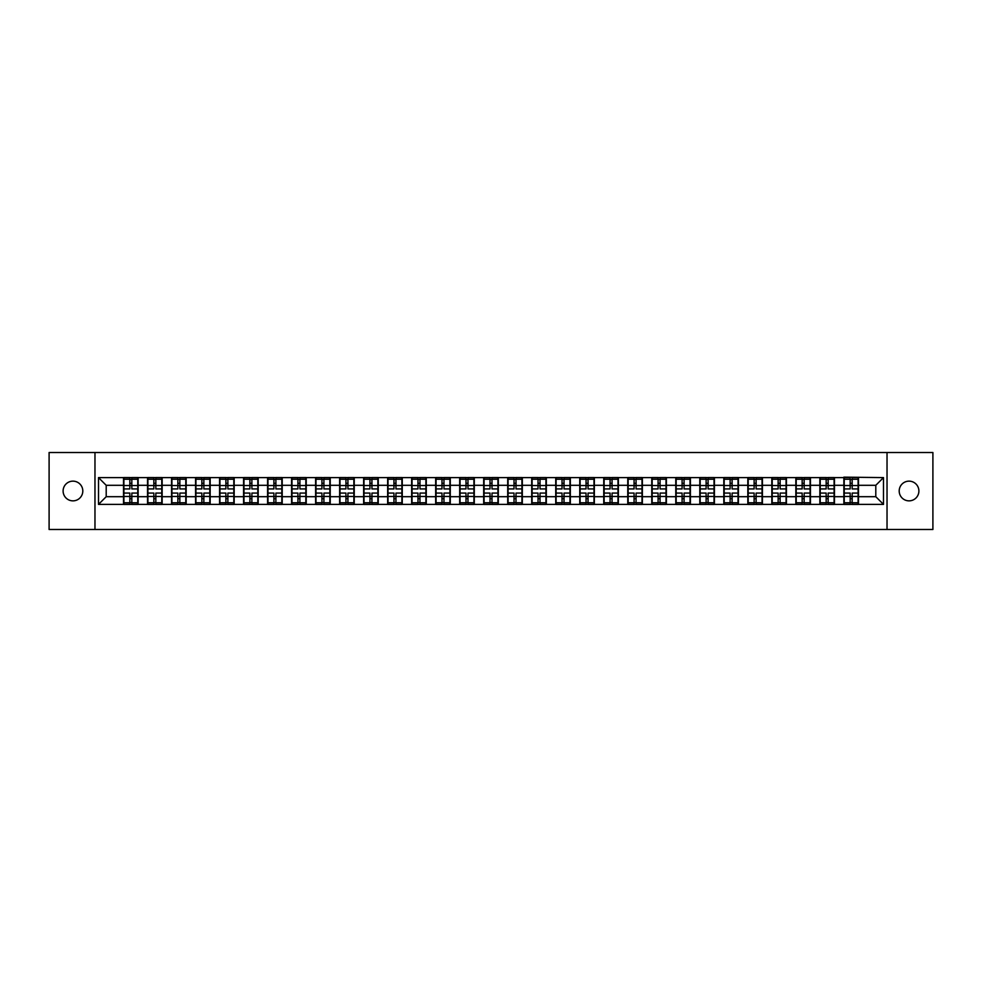 <?xml version="1.0" encoding="UTF-8"?>
<svg xmlns="http://www.w3.org/2000/svg" width="982" height="982" viewBox="0 0 982 982"><rect width="100%" height="100%" fill="white"/><g stroke="black" fill="none" stroke-linecap="round" stroke-linejoin="round"><path stroke-width="1.47" d="M909.037 500.857A9.857 9.857 0 0 1 899.193 491A9.857 9.857 0 0 1 909.037 481.143A9.857 9.857 0 0 1 918.894 491A9.857 9.857 0 0 1 909.037 500.857M72.963 500.857A9.857 9.857 0 0 1 63.106 491A9.857 9.857 0 0 1 72.963 481.143A9.857 9.857 0 0 1 82.807 491A9.857 9.857 0 0 1 72.963 500.857M887.028 529.482L932.9 529.482L932.9 452.518L887.028 452.518L887.028 529.482L94.972 529.482L94.972 452.518L49.1 452.518L49.1 529.482L94.972 529.482M887.028 452.518L94.972 452.518M875.797 496.696L875.797 485.304L858.477 485.304L858.477 496.696L875.797 496.696L883.493 504.392L883.493 477.608L843.857 477.142L843.857 485.304L834.467 485.304L834.467 496.696L843.857 496.696L843.857 485.304M883.493 504.392L98.507 504.392L98.507 477.608L123.523 477.608L123.523 485.304L106.203 485.304L106.203 496.696L123.523 496.696L123.523 485.304M843.857 477.608L123.523 477.608M843.857 496.696L843.857 504.392M834.467 496.696L834.467 504.392M834.467 477.608L834.467 485.304M810.457 496.696L819.847 496.696L819.847 485.304L810.457 485.304L810.457 504.392M819.847 496.696L819.847 504.392M819.847 477.608L819.847 485.304M810.457 477.608L810.457 485.304M786.447 496.696L795.837 496.696L795.837 485.304L786.447 485.304L786.447 504.392M795.837 496.696L795.837 504.392M795.837 477.608L795.837 485.304M786.447 477.608L786.447 485.304M762.437 496.696L771.827 496.696L771.827 485.304L762.437 485.304L762.437 504.392M771.827 496.696L771.827 504.392M771.827 477.608L771.827 485.304M762.437 477.608L762.437 485.304M738.427 496.696L747.818 496.696L747.818 485.304L738.427 485.304L738.427 504.392M747.818 496.696L747.818 504.392M747.818 477.608L747.818 485.304M738.427 477.608L738.427 485.304M714.417 496.696L723.808 496.696L723.808 485.304L714.417 485.304L714.417 504.392M723.808 496.696L723.808 504.392M723.808 477.608L723.808 485.304M714.417 477.608L714.417 485.304M690.407 496.696L699.785 496.696L699.785 485.304L690.407 485.304L690.407 504.392M699.785 496.696L699.785 504.392M699.785 477.608L699.785 485.304M690.407 477.608L690.407 485.304M666.385 496.696L675.776 496.696L675.776 485.304L666.385 485.304L666.385 504.392M675.776 496.696L675.776 504.392M675.776 477.608L675.776 485.304M666.385 477.608L666.385 485.304M642.375 496.696L651.766 496.696L651.766 485.304L642.375 485.304L642.375 504.392M651.766 496.696L651.766 504.392M651.766 477.608L651.766 485.304M642.375 477.608L642.375 485.304M618.365 496.696L627.756 496.696L627.756 485.304L618.365 485.304L618.365 504.392M627.756 496.696L627.756 504.392M627.756 477.608L627.756 485.304M618.365 477.608L618.365 485.304M594.356 496.696L603.746 496.696L603.746 485.304L594.356 485.304L594.356 504.392M603.746 496.696L603.746 504.392M603.746 477.608L603.746 485.304M594.356 477.608L594.356 485.304M570.346 496.696L579.736 496.696L579.736 485.304L570.346 485.304L570.346 504.392M579.736 496.696L579.736 504.392M579.736 477.608L579.736 485.304M570.346 477.608L570.346 485.304M546.336 496.696L555.726 496.696L555.726 485.304L546.336 485.304L546.336 504.392M555.726 496.696L555.726 504.392M555.726 477.608L555.726 485.304M546.336 477.608L546.336 485.304M522.326 496.696L531.716 496.696L531.716 485.304L522.326 485.304L522.326 504.392M531.716 496.696L531.716 504.392M531.716 477.608L531.716 485.304M522.326 477.608L522.326 485.304M498.316 496.696L507.706 496.696L507.706 485.304L498.316 485.304L498.316 504.392M507.706 496.696L507.706 504.392M507.706 477.608L507.706 485.304M498.316 477.608L498.316 485.304M474.294 496.696L483.684 496.696L483.684 485.304L474.294 485.304L474.294 504.392M483.684 496.696L483.684 504.392M483.684 477.608L483.684 485.304M474.294 477.608L474.294 485.304M450.284 496.696L459.674 496.696L459.674 485.304L450.284 485.304L450.284 504.392M459.674 496.696L459.674 504.392M459.674 477.608L459.674 485.304M450.284 477.608L450.284 485.304M426.274 496.696L435.664 496.696L435.664 485.304L426.274 485.304L426.274 504.392M435.664 496.696L435.664 504.392M435.664 477.608L435.664 485.304M426.274 477.608L426.274 485.304M402.264 496.696L411.654 496.696L411.654 485.304L402.264 485.304L402.264 504.392M411.654 496.696L411.654 504.392M411.654 477.608L411.654 485.304M402.264 477.608L402.264 485.304M378.254 496.696L387.645 496.696L387.645 485.304L378.254 485.304L378.254 504.392M387.645 496.696L387.645 504.392M387.645 477.608L387.645 485.304M378.254 477.608L378.254 485.304M354.244 496.696L363.635 496.696L363.635 485.304L354.244 485.304L354.244 504.392M363.635 496.696L363.635 504.392M363.635 477.608L363.635 485.304M354.244 477.608L354.244 485.304M330.234 496.696L339.625 496.696L339.625 485.304L330.234 485.304L330.234 504.392M339.625 496.696L339.625 504.392M339.625 477.608L339.625 485.304M330.234 477.608L330.234 485.304M306.224 496.696L315.615 496.696L315.615 485.304L306.224 485.304L306.224 504.392M315.615 496.696L315.615 504.392M315.615 477.608L315.615 485.304M306.224 477.608L306.224 485.304M282.215 496.696L291.593 496.696L291.593 485.304L282.215 485.304L282.215 504.392M291.593 496.696L291.593 504.392M291.593 477.608L291.593 485.304M282.215 477.608L282.215 485.304M258.192 496.696L267.583 496.696L267.583 485.304L258.192 485.304L258.192 504.392M267.583 496.696L267.583 504.392M267.583 477.608L267.583 485.304M258.192 477.608L258.192 485.304M234.182 496.696L243.573 496.696L243.573 485.304L234.182 485.304L234.182 504.392M243.573 496.696L243.573 504.392M243.573 477.608L243.573 485.304M234.182 477.608L234.182 485.304M210.173 496.696L219.563 496.696L219.563 485.304L210.173 485.304L210.173 504.392M219.563 496.696L219.563 504.392M219.563 477.608L219.563 485.304M210.173 477.608L210.173 485.304M186.163 496.696L195.553 496.696L195.553 485.304L186.163 485.304L186.163 504.392M195.553 496.696L195.553 504.392M195.553 477.608L195.553 485.304M186.163 477.608L186.163 485.304M162.153 496.696L171.543 496.696L171.543 485.304L162.153 485.304L162.153 504.392M171.543 496.696L171.543 504.392M171.543 477.608L171.543 485.304M162.153 477.608L162.153 485.304M138.143 496.696L147.533 496.696L147.533 485.304L138.143 485.304L138.143 504.392M147.533 496.696L147.533 504.392M147.533 477.608L147.533 485.304M138.143 477.608L138.143 485.304M123.523 496.696L123.523 504.392M106.203 496.696L98.507 504.392M98.507 477.608L106.203 485.304M858.477 496.696L858.477 504.392M858.477 477.608L858.477 485.304M883.493 477.608L875.797 485.304M123.904 485.538L129.833 485.538L129.833 477.534L123.904 477.534L123.904 493.074L129.833 493.074L129.833 496.462L131.834 496.438L131.834 493.074L137.762 493.074L137.762 477.534L131.834 477.534L131.834 479.228L137.762 479.228M129.833 483.316L131.834 483.316M131.834 479.462L129.833 479.462M123.904 488.926L129.833 488.926L129.833 485.538L131.834 485.562L131.834 488.926L137.762 488.926M123.904 479.228L129.833 479.228M129.833 502.538L131.834 502.538M129.833 498.684L131.834 498.684M123.904 504.466L129.833 504.466L129.833 502.772L123.904 502.772L123.904 504.466M123.904 493.074L123.904 496.462L129.833 496.462L129.833 502.772M123.904 496.462L123.904 502.772M137.762 493.074L137.762 504.466L131.834 504.466L131.834 502.772L137.762 502.772M137.762 496.462L131.834 496.462L131.834 502.772M137.762 485.538L131.834 485.538L131.834 479.228M147.914 485.538L153.843 485.538L153.843 477.534L147.914 477.534L147.914 493.074L153.843 493.074L153.843 496.462L155.843 496.438L155.843 493.074L161.772 493.074L161.772 477.534L155.843 477.534L155.843 479.228L161.772 479.228M153.843 483.316L155.843 483.316M155.843 479.462L153.843 479.462M147.914 488.926L153.843 488.926L153.843 485.538L155.843 485.562L155.843 488.926L161.772 488.926M147.914 479.228L153.843 479.228M153.843 502.538L155.843 502.538M153.843 498.684L155.843 498.684M147.914 504.466L153.843 504.466L153.843 502.772L147.914 502.772L147.914 504.466M147.914 493.074L147.914 496.462L153.843 496.462L153.843 502.772M147.914 496.462L147.914 502.772M161.772 493.074L161.772 504.466L155.843 504.466L155.843 502.772L161.772 502.772M161.772 496.462L155.843 496.462L155.843 502.772M161.772 485.538L155.843 485.538L155.843 479.228M171.924 485.538L177.852 485.538L177.852 477.534L171.924 477.534L171.924 493.074L177.852 493.074L177.852 496.462L179.853 496.438L179.853 493.074L185.782 493.074L185.782 477.534L179.853 477.534L179.853 479.228L185.782 479.228M177.852 483.316L179.853 483.316M179.853 479.462L177.852 479.462M171.924 488.926L177.852 488.926L177.852 485.538L179.853 485.562L179.853 488.926L185.782 488.926M171.924 479.228L177.852 479.228M177.852 502.538L179.853 502.538M177.852 498.684L179.853 498.684M171.924 504.466L177.852 504.466L177.852 502.772L171.924 502.772L171.924 504.466M171.924 493.074L171.924 496.462L177.852 496.462L177.852 502.772M171.924 496.462L171.924 502.772M185.782 493.074L185.782 504.466L179.853 504.466L179.853 502.772L185.782 502.772M185.782 496.462L179.853 496.462L179.853 502.772M185.782 485.538L179.853 485.538L179.853 479.228M195.934 485.538L201.862 485.538L201.862 477.534L195.934 477.534L195.934 493.074L201.862 493.074L201.862 496.462L203.863 496.438L203.863 493.074L209.792 493.074L209.792 477.534L203.863 477.534L203.863 479.228L209.792 479.228M201.862 483.316L203.863 483.316M203.863 479.462L201.862 479.462M195.934 488.926L201.862 488.926L201.862 485.538L203.863 485.562L203.863 488.926L209.792 488.926M195.934 479.228L201.862 479.228M201.862 502.538L203.863 502.538M201.862 498.684L203.863 498.684M195.934 504.466L201.862 504.466L201.862 502.772L195.934 502.772L195.934 504.466M195.934 493.074L195.934 496.462L201.862 496.462L201.862 502.772M195.934 496.462L195.934 502.772M209.792 493.074L209.792 504.466L203.863 504.466L203.863 502.772L209.792 502.772M209.792 496.462L203.863 496.462L203.863 502.772M209.792 485.538L203.863 485.538L203.863 479.228M219.943 485.538L225.872 485.538L225.872 477.534L219.943 477.534L219.943 493.074L225.872 493.074L225.872 496.462L227.873 496.438L227.873 493.074L233.802 493.074L233.802 477.534L227.873 477.534L227.873 479.228L233.802 479.228M225.872 483.316L227.873 483.316M227.873 479.462L225.872 479.462M219.943 488.926L225.872 488.926L225.872 485.538L227.873 485.562L227.873 488.926L233.802 488.926M219.943 479.228L225.872 479.228M225.872 502.538L227.873 502.538M225.872 498.684L227.873 498.684M219.943 504.466L225.872 504.466L225.872 502.772L219.943 502.772L219.943 504.466M219.943 493.074L219.943 496.462L225.872 496.462L225.872 502.772M219.943 496.462L219.943 502.772M233.802 493.074L233.802 504.466L227.873 504.466L227.873 502.772L233.802 502.772M233.802 496.462L227.873 496.462L227.873 502.772M233.802 485.538L227.873 485.538L227.873 479.228M243.966 485.538L249.882 485.538L249.882 477.534L243.966 477.534L243.966 493.074L249.882 493.074L249.882 496.462L251.883 496.438L251.883 493.074L257.812 493.074L257.812 477.534L251.883 477.534L251.883 479.228L257.812 479.228M249.882 483.316L251.883 483.316M251.883 479.462L249.882 479.462M243.966 488.926L249.882 488.926L249.882 485.538L251.883 485.562L251.883 488.926L257.812 488.926M243.966 479.228L249.882 479.228M249.882 502.538L251.883 502.538M249.882 498.684L251.883 498.684M243.966 504.466L249.882 504.466L249.882 502.772L243.966 502.772L243.966 504.466M243.966 493.074L243.966 496.462L249.882 496.462L249.882 502.772M243.966 496.462L243.966 502.772M257.812 493.074L257.812 504.466L251.883 504.466L251.883 502.772L257.812 502.772M257.812 496.462L251.883 496.462L251.883 502.772M257.812 485.538L251.883 485.538L251.883 479.228M267.976 485.538L273.892 485.538L273.892 477.534L267.976 477.534L267.976 493.074L273.892 493.074L273.892 496.462L275.893 496.438L275.893 493.074L281.822 493.074L281.822 477.534L275.893 477.534L275.893 479.228L281.822 479.228M273.892 483.316L275.893 483.316M275.893 479.462L273.892 479.462M267.976 488.926L273.892 488.926L273.892 485.538L275.893 485.562L275.893 488.926L281.822 488.926M267.976 479.228L273.892 479.228M273.892 502.538L275.893 502.538M273.892 498.684L275.893 498.684M267.976 504.466L273.892 504.466L273.892 502.772L267.976 502.772L267.976 504.466M267.976 493.074L267.976 496.462L273.892 496.462L273.892 502.772M267.976 496.462L267.976 502.772M281.822 493.074L281.822 504.466L275.893 504.466L275.893 502.772L281.822 502.772M281.822 496.462L275.893 496.462L275.893 502.772M281.822 485.538L275.893 485.538L275.893 479.228M291.985 485.538L297.914 485.538L297.914 477.534L291.985 477.534L291.985 493.074L297.914 493.074L297.914 496.462L299.915 496.438L299.915 493.074L305.832 493.074L305.832 477.534L299.915 477.534L299.915 479.228L305.832 479.228M297.914 483.316L299.915 483.316M299.915 479.462L297.914 479.462M291.985 488.926L297.914 488.926L297.914 485.538L299.915 485.562L299.915 488.926L305.832 488.926M291.985 479.228L297.914 479.228M297.914 502.538L299.915 502.538M297.914 498.684L299.915 498.684M291.985 504.466L297.914 504.466L297.914 502.772L291.985 502.772L291.985 504.466M291.985 493.074L291.985 496.462L297.914 496.462L297.914 502.772M291.985 496.462L291.985 502.772M305.832 493.074L305.832 504.466L299.915 504.466L299.915 502.772L305.832 502.772M305.832 496.462L299.915 496.462L299.915 502.772M305.832 485.538L299.915 485.538L299.915 479.228M315.995 485.538L321.924 485.538L321.924 477.534L315.995 477.534L315.995 493.074L321.924 493.074L321.924 496.462L323.925 496.438L323.925 493.074L329.842 493.074L329.842 477.534L323.925 477.534L323.925 479.228L329.842 479.228M321.924 483.316L323.925 483.316M323.925 479.462L321.924 479.462M315.995 488.926L321.924 488.926L321.924 485.538L323.925 485.562L323.925 488.926L329.842 488.926M315.995 479.228L321.924 479.228M321.924 502.538L323.925 502.538M321.924 498.684L323.925 498.684M315.995 504.466L321.924 504.466L321.924 502.772L315.995 502.772L315.995 504.466M315.995 493.074L315.995 496.462L321.924 496.462L321.924 502.772M315.995 496.462L315.995 502.772M329.842 493.074L329.842 504.466L323.925 504.466L323.925 502.772L329.842 502.772M329.842 496.462L323.925 496.462L323.925 502.772M329.842 485.538L323.925 485.538L323.925 479.228M340.005 485.538L345.934 485.538L345.934 477.534L340.005 477.534L340.005 493.074L345.934 493.074L345.934 496.462L347.935 496.438L347.935 493.074L353.864 493.074L353.864 477.534L347.935 477.534L347.935 479.228L353.864 479.228M345.934 483.316L347.935 483.316M347.935 479.462L345.934 479.462M340.005 488.926L345.934 488.926L345.934 485.538L347.935 485.562L347.935 488.926L353.864 488.926M340.005 479.228L345.934 479.228M345.934 502.538L347.935 502.538M345.934 498.684L347.935 498.684M340.005 504.466L345.934 504.466L345.934 502.772L340.005 502.772L340.005 504.466M340.005 493.074L340.005 496.462L345.934 496.462L345.934 502.772M340.005 496.462L340.005 502.772M353.864 493.074L353.864 504.466L347.935 504.466L347.935 502.772L353.864 502.772M353.864 496.462L347.935 496.462L347.935 502.772M353.864 485.538L347.935 485.538L347.935 479.228M364.015 485.538L369.944 485.538L369.944 477.534L364.015 477.534L364.015 493.074L369.944 493.074L369.944 496.462L371.945 496.438L371.945 493.074L377.874 493.074L377.874 477.534L371.945 477.534L371.945 479.228L377.874 479.228M369.944 483.316L371.945 483.316M371.945 479.462L369.944 479.462M364.015 488.926L369.944 488.926L369.944 485.538L371.945 485.562L371.945 488.926L377.874 488.926M364.015 479.228L369.944 479.228M369.944 502.538L371.945 502.538M369.944 498.684L371.945 498.684M364.015 504.466L369.944 504.466L369.944 502.772L364.015 502.772L364.015 504.466M364.015 493.074L364.015 496.462L369.944 496.462L369.944 502.772M364.015 496.462L364.015 502.772M377.874 493.074L377.874 504.466L371.945 504.466L371.945 502.772L377.874 502.772M377.874 496.462L371.945 496.462L371.945 502.772M377.874 485.538L371.945 485.538L371.945 479.228M388.025 485.538L393.954 485.538L393.954 477.534L388.025 477.534L388.025 493.074L393.954 493.074L393.954 496.462L395.955 496.438L395.955 493.074L401.883 493.074L401.883 477.534L395.955 477.534L395.955 479.228L401.883 479.228M393.954 483.316L395.955 483.316M395.955 479.462L393.954 479.462M388.025 488.926L393.954 488.926L393.954 485.538L395.955 485.562L395.955 488.926L401.883 488.926M388.025 479.228L393.954 479.228M393.954 502.538L395.955 502.538M393.954 498.684L395.955 498.684M388.025 504.466L393.954 504.466L393.954 502.772L388.025 502.772L388.025 504.466M388.025 493.074L388.025 496.462L393.954 496.462L393.954 502.772M388.025 496.462L388.025 502.772M401.883 493.074L401.883 504.466L395.955 504.466L395.955 502.772L401.883 502.772M401.883 496.462L395.955 496.462L395.955 502.772M401.883 485.538L395.955 485.538L395.955 479.228M412.035 485.538L417.964 485.538L417.964 477.534L412.035 477.534L412.035 493.074L417.964 493.074L417.964 496.462L419.965 496.438L419.965 493.074L425.893 493.074L425.893 477.534L419.965 477.534L419.965 479.228L425.893 479.228M417.964 483.316L419.965 483.316M419.965 479.462L417.964 479.462M412.035 488.926L417.964 488.926L417.964 485.538L419.965 485.562L419.965 488.926L425.893 488.926M412.035 479.228L417.964 479.228M417.964 502.538L419.965 502.538M417.964 498.684L419.965 498.684M412.035 504.466L417.964 504.466L417.964 502.772L412.035 502.772L412.035 504.466M412.035 493.074L412.035 496.462L417.964 496.462L417.964 502.772M412.035 496.462L412.035 502.772M425.893 493.074L425.893 504.466L419.965 504.466L419.965 502.772L425.893 502.772M425.893 496.462L419.965 496.462L419.965 502.772M425.893 485.538L419.965 485.538L419.965 479.228M436.057 485.538L441.974 485.538L441.974 477.534L436.057 477.534L436.057 493.074L441.974 493.074L441.974 496.462L443.974 496.438L443.974 493.074L449.903 493.074L449.903 477.534L443.974 477.534L443.974 479.228L449.903 479.228M441.974 483.316L443.974 483.316M443.974 479.462L441.974 479.462M436.057 488.926L441.974 488.926L441.974 485.538L443.974 485.562L443.974 488.926L449.903 488.926M436.057 479.228L441.974 479.228M441.974 502.538L443.974 502.538M441.974 498.684L443.974 498.684M436.057 504.466L441.974 504.466L441.974 502.772L436.057 502.772L436.057 504.466M436.057 493.074L436.057 496.462L441.974 496.462L441.974 502.772M436.057 496.462L436.057 502.772M449.903 493.074L449.903 504.466L443.974 504.466L443.974 502.772L449.903 502.772M449.903 496.462L443.974 496.462L443.974 502.772M449.903 485.538L443.974 485.538L443.974 479.228M460.067 485.538L465.984 485.538L465.984 477.534L460.067 477.534L460.067 493.074L465.984 493.074L465.984 496.462L467.984 496.438L467.984 493.074L473.913 493.074L473.913 477.534L467.984 477.534L467.984 479.228L473.913 479.228M465.984 483.316L467.984 483.316M467.984 479.462L465.984 479.462M460.067 488.926L465.984 488.926L465.984 485.538L467.984 485.562L467.984 488.926L473.913 488.926M460.067 479.228L465.984 479.228M465.984 502.538L467.984 502.538M465.984 498.684L467.984 498.684M460.067 504.466L465.984 504.466L465.984 502.772L460.067 502.772L460.067 504.466M460.067 493.074L460.067 496.462L465.984 496.462L465.984 502.772M460.067 496.462L460.067 502.772M473.913 493.074L473.913 504.466L467.984 504.466L467.984 502.772L473.913 502.772M473.913 496.462L467.984 496.462L467.984 502.772M473.913 485.538L467.984 485.538L467.984 479.228M484.077 485.538L489.993 485.538L489.993 477.534L484.077 477.534L484.077 493.074L489.993 493.074L489.993 496.462L492.007 496.438L492.007 493.074L497.923 493.074L497.923 477.534L492.007 477.534L492.007 479.228L497.923 479.228M489.993 483.316L492.007 483.316M492.007 479.462L489.993 479.462M484.077 488.926L489.993 488.926L489.993 485.538L492.007 485.562L492.007 488.926L497.923 488.926M484.077 479.228L489.993 479.228M489.993 502.538L492.007 502.538M489.993 498.684L492.007 498.684M484.077 504.466L489.993 504.466L489.993 502.772L484.077 502.772L484.077 504.466M484.077 493.074L484.077 496.462L489.993 496.462L489.993 502.772M484.077 496.462L484.077 502.772M497.923 493.074L497.923 504.466L492.007 504.466L492.007 502.772L497.923 502.772M497.923 496.462L492.007 496.462L492.007 502.772M497.923 485.538L492.007 485.538L492.007 479.228M508.087 485.538L514.016 485.538L514.016 477.534L508.087 477.534L508.087 493.074L514.016 493.074L514.016 496.462L516.016 496.438L516.016 493.074L521.933 493.074L521.933 477.534L516.016 477.534L516.016 479.228L521.933 479.228M514.016 483.316L516.016 483.316M516.016 479.462L514.016 479.462M508.087 488.926L514.016 488.926L514.016 485.538L516.016 485.562L516.016 488.926L521.933 488.926M508.087 479.228L514.016 479.228M514.016 502.538L516.016 502.538M514.016 498.684L516.016 498.684M508.087 504.466L514.016 504.466L514.016 502.772L508.087 502.772L508.087 504.466M508.087 493.074L508.087 496.462L514.016 496.462L514.016 502.772M508.087 496.462L508.087 502.772M521.933 493.074L521.933 504.466L516.016 504.466L516.016 502.772L521.933 502.772M521.933 496.462L516.016 496.462L516.016 502.772M521.933 485.538L516.016 485.538L516.016 479.228M532.097 485.538L538.026 485.538L538.026 477.534L532.097 477.534L532.097 493.074L538.026 493.074L538.026 496.462L540.026 496.438L540.026 493.074L545.943 493.074L545.943 477.534L540.026 477.534L540.026 479.228L545.943 479.228M538.026 483.316L540.026 483.316M540.026 479.462L538.026 479.462M532.097 488.926L538.026 488.926L538.026 485.538L540.026 485.562L540.026 488.926L545.943 488.926M532.097 479.228L538.026 479.228M538.026 502.538L540.026 502.538M538.026 498.684L540.026 498.684M532.097 504.466L538.026 504.466L538.026 502.772L532.097 502.772L532.097 504.466M532.097 493.074L532.097 496.462L538.026 496.462L538.026 502.772M532.097 496.462L532.097 502.772M545.943 493.074L545.943 504.466L540.026 504.466L540.026 502.772L545.943 502.772M545.943 496.462L540.026 496.462L540.026 502.772M545.943 485.538L540.026 485.538L540.026 479.228M556.107 485.538L562.035 485.538L562.035 477.534L556.107 477.534L556.107 493.074L562.035 493.074L562.035 496.462L564.036 496.438L564.036 493.074L569.965 493.074L569.965 477.534L564.036 477.534L564.036 479.228L569.965 479.228M562.035 483.316L564.036 483.316M564.036 479.462L562.035 479.462M556.107 488.926L562.035 488.926L562.035 485.538L564.036 485.562L564.036 488.926L569.965 488.926M556.107 479.228L562.035 479.228M562.035 502.538L564.036 502.538M562.035 498.684L564.036 498.684M556.107 504.466L562.035 504.466L562.035 502.772L556.107 502.772L556.107 504.466M556.107 493.074L556.107 496.462L562.035 496.462L562.035 502.772M556.107 496.462L556.107 502.772M569.965 493.074L569.965 504.466L564.036 504.466L564.036 502.772L569.965 502.772M569.965 496.462L564.036 496.462L564.036 502.772M569.965 485.538L564.036 485.538L564.036 479.228M580.117 485.538L586.045 485.538L586.045 477.534L580.117 477.534L580.117 493.074L586.045 493.074L586.045 496.462L588.046 496.438L588.046 493.074L593.975 493.074L593.975 477.534L588.046 477.534L588.046 479.228L593.975 479.228M586.045 483.316L588.046 483.316M588.046 479.462L586.045 479.462M580.117 488.926L586.045 488.926L586.045 485.538L588.046 485.562L588.046 488.926L593.975 488.926M580.117 479.228L586.045 479.228M586.045 502.538L588.046 502.538M586.045 498.684L588.046 498.684M580.117 504.466L586.045 504.466L586.045 502.772L580.117 502.772L580.117 504.466M580.117 493.074L580.117 496.462L586.045 496.462L586.045 502.772M580.117 496.462L580.117 502.772M593.975 493.074L593.975 504.466L588.046 504.466L588.046 502.772L593.975 502.772M593.975 496.462L588.046 496.462L588.046 502.772M593.975 485.538L588.046 485.538L588.046 479.228M604.126 485.538L610.055 485.538L610.055 477.534L604.126 477.534L604.126 493.074L610.055 493.074L610.055 496.462L612.056 496.438L612.056 493.074L617.985 493.074L617.985 477.534L612.056 477.534L612.056 479.228L617.985 479.228M610.055 483.316L612.056 483.316M612.056 479.462L610.055 479.462M604.126 488.926L610.055 488.926L610.055 485.538L612.056 485.562L612.056 488.926L617.985 488.926M604.126 479.228L610.055 479.228M610.055 502.538L612.056 502.538M610.055 498.684L612.056 498.684M604.126 504.466L610.055 504.466L610.055 502.772L604.126 502.772L604.126 504.466M604.126 493.074L604.126 496.462L610.055 496.462L610.055 502.772M604.126 496.462L604.126 502.772M617.985 493.074L617.985 504.466L612.056 504.466L612.056 502.772L617.985 502.772M617.985 496.462L612.056 496.462L612.056 502.772M617.985 485.538L612.056 485.538L612.056 479.228M628.136 485.538L634.065 485.538L634.065 477.534L628.136 477.534L628.136 493.074L634.065 493.074L634.065 496.462L636.066 496.438L636.066 493.074L641.995 493.074L641.995 477.534L636.066 477.534L636.066 479.228L641.995 479.228M634.065 483.316L636.066 483.316M636.066 479.462L634.065 479.462M628.136 488.926L634.065 488.926L634.065 485.538L636.066 485.562L636.066 488.926L641.995 488.926M628.136 479.228L634.065 479.228M634.065 502.538L636.066 502.538M634.065 498.684L636.066 498.684M628.136 504.466L634.065 504.466L634.065 502.772L628.136 502.772L628.136 504.466M628.136 493.074L628.136 496.462L634.065 496.462L634.065 502.772M628.136 496.462L628.136 502.772M641.995 493.074L641.995 504.466L636.066 504.466L636.066 502.772L641.995 502.772M641.995 496.462L636.066 496.462L636.066 502.772M641.995 485.538L636.066 485.538L636.066 479.228M652.158 485.538L658.075 485.538L658.075 477.534L652.158 477.534L652.158 493.074L658.075 493.074L658.075 496.462L660.076 496.438L660.076 493.074L666.005 493.074L666.005 477.534L660.076 477.534L660.076 479.228L666.005 479.228M658.075 483.316L660.076 483.316M660.076 479.462L658.075 479.462M652.158 488.926L658.075 488.926L658.075 485.538L660.076 485.562L660.076 488.926L666.005 488.926M652.158 479.228L658.075 479.228M658.075 502.538L660.076 502.538M658.075 498.684L660.076 498.684M652.158 504.466L658.075 504.466L658.075 502.772L652.158 502.772L652.158 504.466M652.158 493.074L652.158 496.462L658.075 496.462L658.075 502.772M652.158 496.462L652.158 502.772M666.005 493.074L666.005 504.466L660.076 504.466L660.076 502.772L666.005 502.772M666.005 496.462L660.076 496.462L660.076 502.772M666.005 485.538L660.076 485.538L660.076 479.228M676.168 485.538L682.085 485.538L682.085 477.534L676.168 477.534L676.168 493.074L682.085 493.074L682.085 496.462L684.086 496.438L684.086 493.074L690.015 493.074L690.015 477.534L684.086 477.534L684.086 479.228L690.015 479.228M682.085 483.316L684.086 483.316M684.086 479.462L682.085 479.462M676.168 488.926L682.085 488.926L682.085 485.538L684.086 485.562L684.086 488.926L690.015 488.926M676.168 479.228L682.085 479.228M682.085 502.538L684.086 502.538M682.085 498.684L684.086 498.684M676.168 504.466L682.085 504.466L682.085 502.772L676.168 502.772L676.168 504.466M676.168 493.074L676.168 496.462L682.085 496.462L682.085 502.772M676.168 496.462L676.168 502.772M690.015 493.074L690.015 504.466L684.086 504.466L684.086 502.772L690.015 502.772M690.015 496.462L684.086 496.462L684.086 502.772M690.015 485.538L684.086 485.538L684.086 479.228M700.178 485.538L706.107 485.538L706.107 477.534L700.178 477.534L700.178 493.074L706.107 493.074L706.107 496.462L708.108 496.438L708.108 493.074L714.024 493.074L714.024 477.534L708.108 477.534L708.108 479.228L714.024 479.228M706.107 483.316L708.108 483.316M708.108 479.462L706.107 479.462M700.178 488.926L706.107 488.926L706.107 485.538L708.108 485.562L708.108 488.926L714.024 488.926M700.178 479.228L706.107 479.228M706.107 502.538L708.108 502.538M706.107 498.684L708.108 498.684M700.178 504.466L706.107 504.466L706.107 502.772L700.178 502.772L700.178 504.466M700.178 493.074L700.178 496.462L706.107 496.462L706.107 502.772M700.178 496.462L700.178 502.772M714.024 493.074L714.024 504.466L708.108 504.466L708.108 502.772L714.024 502.772M714.024 496.462L708.108 496.462L708.108 502.772M714.024 485.538L708.108 485.538L708.108 479.228M724.188 485.538L730.117 485.538L730.117 477.534L724.188 477.534L724.188 493.074L730.117 493.074L730.117 496.462L732.118 496.438L732.118 493.074L738.034 493.074L738.034 477.534L732.118 477.534L732.118 479.228L738.034 479.228M730.117 483.316L732.118 483.316M732.118 479.462L730.117 479.462M724.188 488.926L730.117 488.926L730.117 485.538L732.118 485.562L732.118 488.926L738.034 488.926M724.188 479.228L730.117 479.228M730.117 502.538L732.118 502.538M730.117 498.684L732.118 498.684M724.188 504.466L730.117 504.466L730.117 502.772L724.188 502.772L724.188 504.466M724.188 493.074L724.188 496.462L730.117 496.462L730.117 502.772M724.188 496.462L724.188 502.772M738.034 493.074L738.034 504.466L732.118 504.466L732.118 502.772L738.034 502.772M738.034 496.462L732.118 496.462L732.118 502.772M738.034 485.538L732.118 485.538L732.118 479.228M748.198 485.538L754.127 485.538L754.127 477.534L748.198 477.534L748.198 493.074L754.127 493.074L754.127 496.462L756.128 496.438L756.128 493.074L762.057 493.074L762.057 477.534L756.128 477.534L756.128 479.228L762.057 479.228M754.127 483.316L756.128 483.316M756.128 479.462L754.127 479.462M748.198 488.926L754.127 488.926L754.127 485.538L756.128 485.562L756.128 488.926L762.057 488.926M748.198 479.228L754.127 479.228M754.127 502.538L756.128 502.538M754.127 498.684L756.128 498.684M748.198 504.466L754.127 504.466L754.127 502.772L748.198 502.772L748.198 504.466M748.198 493.074L748.198 496.462L754.127 496.462L754.127 502.772M748.198 496.462L748.198 502.772M762.057 493.074L762.057 504.466L756.128 504.466L756.128 502.772L762.057 502.772M762.057 496.462L756.128 496.462L756.128 502.772M762.057 485.538L756.128 485.538L756.128 479.228M772.208 485.538L778.137 485.538L778.137 477.534L772.208 477.534L772.208 493.074L778.137 493.074L778.137 496.462L780.138 496.438L780.138 493.074L786.066 493.074L786.066 477.534L780.138 477.534L780.138 479.228L786.066 479.228M778.137 483.316L780.138 483.316M780.138 479.462L778.137 479.462M772.208 488.926L778.137 488.926L778.137 485.538L780.138 485.562L780.138 488.926L786.066 488.926M772.208 479.228L778.137 479.228M778.137 502.538L780.138 502.538M778.137 498.684L780.138 498.684M772.208 504.466L778.137 504.466L778.137 502.772L772.208 502.772L772.208 504.466M772.208 493.074L772.208 496.462L778.137 496.462L778.137 502.772M772.208 496.462L772.208 502.772M786.066 493.074L786.066 504.466L780.138 504.466L780.138 502.772L786.066 502.772M786.066 496.462L780.138 496.462L780.138 502.772M786.066 485.538L780.138 485.538L780.138 479.228M796.218 485.538L802.147 485.538L802.147 477.534L796.218 477.534L796.218 493.074L802.147 493.074L802.147 496.462L804.148 496.438L804.148 493.074L810.076 493.074L810.076 477.534L804.148 477.534L804.148 479.228L810.076 479.228M802.147 483.316L804.148 483.316M804.148 479.462L802.147 479.462M796.218 488.926L802.147 488.926L802.147 485.538L804.148 485.562L804.148 488.926L810.076 488.926M796.218 479.228L802.147 479.228M802.147 502.538L804.148 502.538M802.147 498.684L804.148 498.684M796.218 504.466L802.147 504.466L802.147 502.772L796.218 502.772L796.218 504.466M796.218 493.074L796.218 496.462L802.147 496.462L802.147 502.772M796.218 496.462L796.218 502.772M810.076 493.074L810.076 504.466L804.148 504.466L804.148 502.772L810.076 502.772M810.076 496.462L804.148 496.462L804.148 502.772M810.076 485.538L804.148 485.538L804.148 479.228M820.228 485.538L826.157 485.538L826.157 477.534L820.228 477.534L820.228 493.074L826.157 493.074L826.157 496.462L828.157 496.438L828.157 493.074L834.086 493.074L834.086 477.534L828.157 477.534L828.157 479.228L834.086 479.228M826.157 483.316L828.157 483.316M828.157 479.462L826.157 479.462M820.228 488.926L826.157 488.926L826.157 485.538L828.157 485.562L828.157 488.926L834.086 488.926M820.228 479.228L826.157 479.228M826.157 502.538L828.157 502.538M826.157 498.684L828.157 498.684M820.228 504.466L826.157 504.466L826.157 502.772L820.228 502.772L820.228 504.466M820.228 493.074L820.228 496.462L826.157 496.462L826.157 502.772M820.228 496.462L820.228 502.772M834.086 493.074L834.086 504.466L828.157 504.466L828.157 502.772L834.086 502.772M834.086 496.462L828.157 496.462L828.157 502.772M834.086 485.538L828.157 485.538L828.157 479.228M844.238 485.538L850.167 485.538L850.167 477.534L844.238 477.534L844.238 493.074L850.167 493.074L850.167 496.462L852.167 496.438L852.167 493.074L858.096 493.074L858.096 477.534L852.167 477.534L852.167 479.228L858.096 479.228M850.167 483.316L852.167 483.316M852.167 479.462L850.167 479.462M844.238 488.926L850.167 488.926L850.167 485.538L852.167 485.562L852.167 488.926L858.096 488.926M844.238 479.228L850.167 479.228M850.167 502.538L852.167 502.538M850.167 498.684L852.167 498.684M844.238 504.466L850.167 504.466L850.167 502.772L844.238 502.772L844.238 504.466M844.238 493.074L844.238 496.462L850.167 496.462L850.167 502.772M844.238 496.462L844.238 502.772M858.096 493.074L858.096 504.466L852.167 504.466L852.167 502.772L858.096 502.772M858.096 496.462L852.167 496.462L852.167 502.772M858.096 485.538L852.167 485.538L852.167 479.228"/></g></svg>
